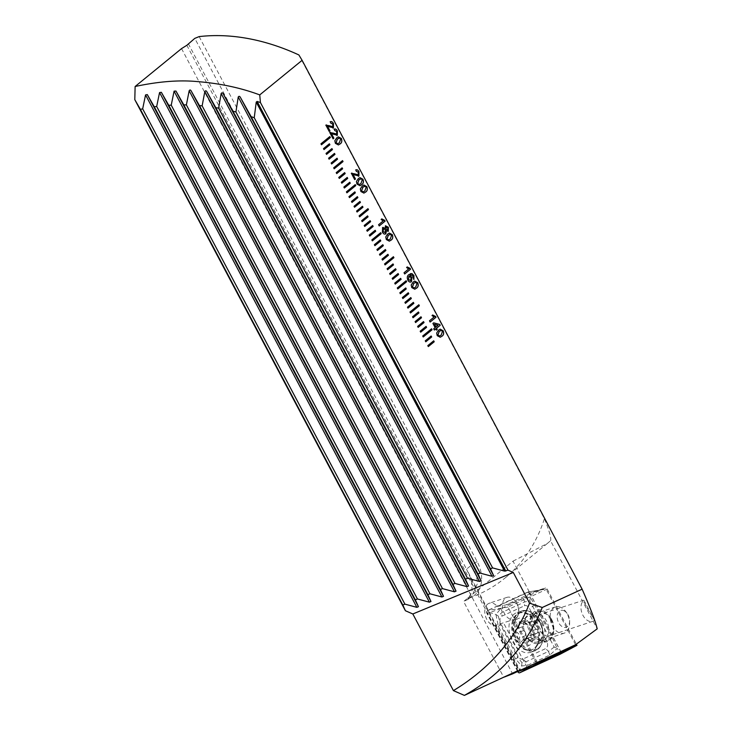 <?xml version="1.0" encoding="UTF-8"?>
<svg xmlns="http://www.w3.org/2000/svg" width="732" height="732" viewBox="0 0 732 732"><rect width="100%" height="100%" fill="white"/><g stroke="black" fill="none" stroke-linecap="round" stroke-linejoin="round"><path stroke-width="0.55" stroke-dasharray="3.66 2.75" d="M550.894 618.723A16.589 11.017 -108.4 0 1 553.731 630.115A16.589 11.017 -108.4 0 1 546.035 641.991A16.589 11.017 -108.4 0 1 533.189 633.171A16.589 11.017 -108.4 0 1 533.445 612.455A16.589 11.017 -108.4 0 1 548.918 615.621A16.589 11.017 -108.4 0 1 550.894 618.723M551.772 619.711A11.611 7.713 -108.4 0 1 553.758 627.69A11.611 7.713 -108.4 0 1 549.238 635.797A11.611 7.713 -108.4 0 1 539.374 629.831A11.611 7.713 -108.4 0 1 541.918 613.755A11.611 7.713 -108.4 0 1 550.391 617.543A11.611 7.713 -108.4 0 1 551.772 619.711M594.53 620.37L583.843 600.185C582.974 599.462 584.072 602.061 587.156 607.972L594.53 620.37A11.611 7.713 -108.4 0 1 592.81 621.331A11.611 7.713 -108.4 0 1 582.956 615.374A11.611 7.713 -108.4 0 1 583.843 600.185L541.918 613.755M515.968 618.476A11.611 7.713 -108.4 0 1 514.285 619.409A11.611 7.713 -108.4 0 1 503.808 612.162A11.611 7.713 -108.4 0 1 505.281 598.3A11.611 7.713 -108.4 0 1 506.965 597.367A11.611 7.713 -108.4 0 1 517.433 604.614A11.611 7.713 -108.4 0 1 515.968 618.476M487.613 604.156A11.611 7.713 71.6 0 0 485.673 616.783A11.611 7.713 71.6 0 0 494.859 625.54L513.352 619.656A11.611 7.713 -108.4 0 0 514.129 619.464A11.611 7.713 -108.4 0 0 515.813 618.531A11.611 7.713 -108.4 0 0 515.63 601.686L545.496 587.961L536.73 590.742L529.227 591.749L497.284 606.416A11.611 7.713 71.6 0 0 489.296 603.232A11.611 7.713 71.6 0 0 487.613 604.156M199.159 36.6L477.145 561.618A33.16 24.037 50.8 0 1 469.249 598.108A221.238 160.39 50.8 0 1 466.696 598.986L513.031 561.16L529.227 591.749M298.876 54.946L544.416 518.695A221.238 160.39 50.8 0 1 504.842 578.161A221.238 160.39 50.8 0 1 469.249 598.108L466.696 598.986L463.612 601.503L503.717 677.246L530.819 665.47M188.298 43.673L466.522 569.148L473.018 563.85L194.794 38.375M181.536 48.605L512.336 673.376M504.348 677.045L503.717 677.246M466.522 569.148L471.289 579.625L472.149 591.346L467.913 599.444L463.612 601.503M513.031 561.16L547.316 543.483L550.546 540.719L597.202 628.843M550.546 540.719C551.507 538.661 549.467 531.313 544.416 518.695M575.562 644.746L545.496 587.961M494.859 625.54L518.613 670.402M526.967 667.163L503.534 622.914M536.208 662.826L513.352 619.656M497.284 606.416L505.812 604.943L536.73 590.742M505.812 604.943L515.63 601.686M477.145 561.618L473.018 563.85L477.85 582.608L471.847 596.232L469.047 598.026M329.135 131.486L325.886 125.172M325.804 125.199L326.399 124.898L325.804 125.199M332.676 126.645L332.786 124.083M332.703 124.111L330.681 123.159L330.187 121.841M330.105 121.86L330.58 121.64M333.335 127.871L329.583 127.158M329.51 127.185L327.396 126.16M333.042 138.879L329.793 132.565M329.72 132.593L330.315 132.291L329.72 132.593M336.592 134.038L336.702 131.476M336.619 131.504L334.68 130.525M334.661 130.497L334.103 129.225M334.021 129.253L334.497 129.033M337.251 135.264L333.499 134.551M333.417 134.578L331.312 133.553M338.367 144.963L335.32 143.371L334.826 140.736M334.753 140.764L336.757 137.826M336.674 137.854L338.34 136.875M337.827 143.701L339.282 142.777L340.609 139.034L338.861 138.156M354.627 179.642L351.378 173.328M351.296 173.356L351.891 173.054L351.296 173.356M358.177 174.802L358.277 172.24M358.204 172.267L356.255 171.288M356.246 171.261L355.679 169.989M355.606 170.016L356.081 169.797M358.836 176.028L355.084 175.314M355.002 175.332L352.897 174.317M359.943 185.727L356.896 184.135L356.411 181.499M356.328 181.527L358.332 178.59M358.259 178.617L359.915 177.638M359.403 184.455L360.867 183.54L362.194 179.798L360.446 178.919M363.859 193.12L360.812 191.528L360.327 188.893M360.245 188.92L362.248 185.983M362.166 186.01L363.795 185.04M363.319 191.848L364.783 190.933L366.101 187.191L364.362 186.312M379.158 225.968L378.581 224.706M378.508 224.733L383.184 220.954M383.101 220.982L381.134 219.444M381.061 219.472L381.839 218.877M385.764 233.801C384.538 234.551 383.394 234.011 382.342 232.19L382.607 227.597M382.525 227.625L383.074 227.323M384.986 228.228L385.471 225.785M385.398 225.813L385.856 225.566M388.244 231.248L386.34 230.772M384.794 232.758L385.279 229.747L383.193 228.851M387.374 230.15L387.64 227.862L386.048 227.048M389.305 241.167L386.258 239.584L385.764 236.939M385.691 236.967L387.695 234.039M387.612 234.057L389.278 233.087M388.765 239.904L390.22 238.989L391.547 235.237L389.799 234.359M404.595 274.015L404.027 272.762M403.945 272.789L408.621 269.001M408.548 269.028L406.58 267.5M406.498 267.519L407.276 266.924M413.818 279.551L413.168 278.352M413.086 278.38L413.534 277.419M413.461 277.446L413.214 275.991M413.132 276.019L412.482 275.086M412.409 275.113L410.981 274.903M411.439 281.674C410.167 282.57 408.959 282.113 407.806 280.283L407.889 280.255M407.806 280.283C406.782 277.62 407.129 275.726 408.859 274.592L408.941 274.573M408.859 274.592L410.469 273.658M410.323 280.722L410.981 277.483L408.712 276.486M414.788 289.204L411.695 287.63L411.21 284.995M411.128 285.023L413.132 282.085M413.058 282.113L414.715 281.134M414.202 287.96L415.666 287.036L416.993 283.293L415.245 282.415M430.041 322.071L429.464 320.808M429.391 320.836L434.067 317.057M433.985 317.084L432.017 315.547M431.944 315.574L432.722 314.98M434.277 330.077L433.71 328.824M433.628 328.842L435.147 327.643M435.064 327.671L432.923 323.452M432.85 323.48L433.683 322.839M436.373 330.132L435.723 328.906M435.824 327.058L437.946 325.319L434.415 324.386M440.152 337.287L437.141 335.686L436.647 333.051M436.574 333.069L438.578 330.141M438.495 330.169L440.161 329.19M439.648 336.006L441.112 335.091L442.43 331.349L440.682 330.471M329.748 136.637L320.872 143.838L321.449 144.744M329.336 143.847L323.498 148.614M323.928 149.602L323.416 148.642M331.944 148.596L325.969 153.445L326.554 154.379M329.016 159.21L328.586 158.222M334.487 153.409L328.512 158.249M331.559 164.014L331.129 163.026M337.031 158.213L331.056 163.053M342.466 160.656L333.6 167.857L334.185 168.799M342.054 167.875L336.144 172.66L336.729 173.603M344.662 172.624L338.687 177.473L339.273 178.407M347.215 177.428L341.231 182.277L341.817 183.21M349.695 182.286L343.775 187.081L344.36 188.014M355.185 184.684L346.318 191.885L346.904 192.818M354.782 191.903L348.862 196.688L349.448 197.622M357.326 196.707L351.406 201.492L351.991 202.435M359.87 201.51L353.949 206.305L354.535 207.238M362.413 206.314L356.493 211.109L357.079 212.042M367.903 208.712L359.037 215.913L359.622 216.846M367.501 215.922L361.581 220.716L362.175 221.65M370.044 220.735L364.124 225.52L364.719 226.453M372.588 225.538L366.668 230.324L367.263 231.266M375.132 230.342L369.212 235.137L369.806 236.07M380.631 232.739L371.764 239.94L372.35 240.874M380.219 239.95L374.308 244.744L374.894 245.678M382.763 244.753L376.852 249.548L377.438 250.481M385.307 249.557L379.396 254.352L379.981 255.285M382.443 260.116L382.012 259.137M387.85 254.37L381.939 259.155M393.349 256.758L384.483 263.968L385.069 264.902M387.539 269.733L387.1 268.745M392.947 263.978L387.027 268.772M390.083 274.537L389.653 273.548M395.49 268.781L389.57 273.576M398.034 273.585L392.114 278.38L392.7 279.313M395.17 284.144L394.74 283.156M400.578 278.389L394.658 283.183M397.714 288.948L397.284 287.96M406.132 280.74L397.202 287.987M400.258 293.761L399.828 292.773M405.729 287.95L399.745 292.791M402.801 298.565L402.371 297.576M408.209 292.809L402.289 297.604M410.817 297.558L404.833 302.408L405.418 303.341M407.889 308.172L407.459 307.184M413.296 302.417L407.376 307.211M410.432 312.976L410.002 311.988M418.796 304.814L409.92 312.015M418.448 311.978L412.464 316.819L413.058 317.752M420.927 316.837L415.017 321.623L415.602 322.565M423.535 321.586L417.56 326.435L418.146 327.369M426.079 326.39L420.104 331.239L420.69 332.172M431.514 328.842L422.648 336.043L423.233 336.976M431.166 336.006L425.191 340.847L425.777 341.78M433.646 340.865L427.735 345.65L428.321 346.584M528.632 638.185A3.816 2.535 -108.4 0 1 529.538 637.499A3.816 2.535 -108.4 0 1 530.508 637.462A3.816 2.535 -108.4 0 1 532.53 639.036A2.178 1.446 71.6 0 0 534.241 639.924A2.178 1.446 71.6 0 0 534.973 637.572A3.816 2.535 -108.4 0 1 536.272 633.454A3.816 2.535 -108.4 0 1 536.629 633.381A2.178 1.446 71.6 0 0 536.831 633.336A2.178 1.446 71.6 0 0 537.663 631.451A2.178 1.446 71.6 0 0 536.364 629.31A3.816 2.535 -108.4 0 1 534.122 624.259A2.178 1.446 71.6 0 0 532.484 621.248A2.178 1.446 71.6 0 0 531.926 621.267A2.178 1.446 71.6 0 0 531.414 621.66A3.816 2.535 -108.4 0 1 530.499 622.346A3.816 2.535 -108.4 0 1 527.516 620.809A2.178 1.446 71.6 0 0 526.354 619.903A2.178 1.446 71.6 0 0 525.805 619.931A2.178 1.446 71.6 0 0 525.064 622.282A3.816 2.535 -108.4 0 1 523.773 626.391A3.816 2.535 -108.4 0 1 523.417 626.473A2.178 1.446 71.6 0 0 523.206 626.51A2.178 1.446 71.6 0 0 522.374 628.395A2.178 1.446 71.6 0 0 523.673 630.545A3.816 2.535 -108.4 0 1 525.924 635.586A2.178 1.446 71.6 0 0 526.491 637.819A2.178 1.446 71.6 0 0 528.111 638.578A2.178 1.446 71.6 0 0 528.632 638.185L521.541 640.756L528.111 638.578M523.206 626.51L516.938 628.623C518.759 628.111 519.317 626.711 518.585 624.433L519.729 622.109L523.27 624.469L525.86 623.444L529.895 631.46C531.276 633.226 531.368 634.58 530.16 635.532C528.861 635.861 528.303 637.261 528.504 639.722L527.589 642.129L524.231 639.539L522.154 640.335C520.37 641.195 519.464 640.326 519.446 637.737C519.876 635.413 519.125 633.738 517.195 632.695C515.337 631.076 515.255 629.721 516.938 628.623L523.773 626.391M539.923 640.207A13.826 9.177 -108.4 0 1 537.974 639.521A13.826 9.177 -108.4 0 1 530.663 617.497A13.826 9.177 -108.4 0 1 534.708 613.809A13.826 9.177 -108.4 0 1 538.194 613.663A13.826 9.177 -108.4 0 1 548.433 626.537A13.826 9.177 -108.4 0 1 543.418 640.061A13.826 9.177 -108.4 0 1 539.923 640.207M559.001 606.764A13.826 9.177 -108.4 0 1 565.598 611.421A13.826 9.177 -108.4 0 1 569.606 623.499A13.826 9.177 -108.4 0 1 564.226 633.153A13.826 9.177 -108.4 0 1 560.73 633.299A13.826 9.177 -108.4 0 1 550.491 620.425A13.826 9.177 -108.4 0 1 555.506 606.91A13.826 9.177 -108.4 0 1 559.001 606.764M562.844 610.369A8.848 5.874 -108.4 0 1 567.062 613.352A8.848 5.874 -108.4 0 1 569.633 621.084A8.848 5.874 -108.4 0 1 563.951 627.351A8.848 5.874 -108.4 0 1 557.189 617.506A8.848 5.874 -108.4 0 1 562.844 610.369M522.447 618.165A14.567 9.672 -108.4 0 1 533.582 634.379A14.567 9.672 -108.4 0 1 524.268 646.136A14.567 9.672 -108.4 0 1 513.132 629.923A14.567 9.672 -108.4 0 1 522.447 618.165M524.112 612.922A19.361 12.856 -108.4 0 1 538.441 630.947A19.361 12.856 -108.4 0 1 531.423 649.87A19.361 12.856 -108.4 0 1 526.528 650.08A19.361 12.856 -108.4 0 1 512.199 632.055A19.361 12.856 -108.4 0 1 519.226 613.123A19.361 12.856 -108.4 0 1 524.112 612.922M524.899 612.657A19.361 12.856 -108.4 0 1 527.122 613.389A19.361 12.856 -108.4 0 1 537.599 644.938A19.361 12.856 -108.4 0 1 532.201 649.613A19.361 12.856 -108.4 0 1 527.314 649.815A19.361 12.856 -108.4 0 1 512.986 631.789A19.361 12.856 -108.4 0 1 520.004 612.867A19.361 12.856 -108.4 0 1 524.899 612.657M525.805 619.931L519.729 622.109M524.048 642.769A11.062 7.347 -108.4 0 1 515.593 630.462A11.062 7.347 -108.4 0 1 522.666 621.532A11.062 7.347 -108.4 0 1 531.121 633.839A11.062 7.347 -108.4 0 1 524.048 642.769M523.27 624.469L530.499 622.346M531.414 621.66L525.86 623.444M536.831 633.336L530.16 635.532L536.272 633.454M550.592 619.565A15.207 10.102 -108.4 0 1 547.271 640.619A15.207 10.102 -108.4 0 1 534.36 632.814A15.207 10.102 -108.4 0 1 537.681 611.751A15.207 10.102 -108.4 0 1 550.592 619.565M535.01 623.234A21.018 13.954 -108.4 0 1 530.416 652.34A21.018 13.954 -108.4 0 1 512.574 641.543A21.018 13.954 -108.4 0 1 517.167 612.446A21.018 13.954 -108.4 0 1 535.01 623.234M523.069 658.992A5.527 3.669 -108.4 0 1 518.119 656.247L500.917 623.756A5.527 3.669 -108.4 0 1 501.877 616.188L524.515 605.794A5.527 3.669 -108.4 0 1 529.465 608.53L546.667 641.031A5.527 3.669 -108.4 0 1 545.706 648.589L523.069 658.992L525.832 661.847L521.953 662.597L517.68 657.327L518.119 656.247M517.67 671.519L487.009 613.617A2.214 1.473 -108.4 0 1 487.393 610.589L527.854 592.005A2.214 1.473 -108.4 0 1 528.111 591.923A2.214 1.473 -108.4 0 1 529.831 593.103L560.575 651.169A2.214 1.473 -108.4 0 1 560.282 654.143M537.251 662.35L507.981 607.057L547.188 589.05L541.433 589.818L529.831 593.103M547.188 589.05L576.432 644.288M507.981 607.057L487.393 610.589M517.817 671.628L487.073 613.572A2.104 1.4 -108.4 0 1 487.43 610.698L527.891 592.106A2.104 1.4 -108.4 0 1 529.767 593.149L560.511 651.215A2.104 1.4 -108.4 0 1 560.154 654.088L519.693 672.671A2.104 1.4 -108.4 0 1 517.817 671.628L519.793 670.43L519.693 672.671M515.612 659.01A3.87 0.714 152.1 0 0 517.68 657.327L500.468 624.826L498.309 616.079L502.051 612.355L524.698 601.951L529.785 600.807L554.197 647.07L557.153 648.442L552.129 637.288L530.407 597.312L523.298 598.346L500.661 608.75L495.948 614.505L498.401 626.519L515.612 659.01L521.715 665.955L527.232 665.452L549.869 655.048L557.153 648.442L560.255 651.846L560.511 651.215M529.785 600.807L530.407 597.312L529.767 593.149M521.953 662.597L521.715 665.955L519.793 670.43M498.309 616.079L495.948 614.505L489.049 612.364L487.073 613.572M554.197 647.07L548.478 651.443L545.706 648.589M186.843 45.293L517.954 670.64M471.289 579.625L519.18 670.064M532.182 615.768A13.716 9.104 -108.4 0 1 533.756 616.289A13.716 9.104 -108.4 0 1 541.186 638.643A13.716 9.104 -108.4 0 1 533.893 642.101A13.716 9.104 -108.4 0 1 523.417 626.839A13.716 9.104 -108.4 0 1 532.182 615.768M527.516 620.809L521.038 622.959M534.122 624.259L527.644 626.409M536.364 629.31L529.895 631.46M525.064 622.282L518.585 624.433M523.417 626.473L516.938 628.623M523.673 630.545L517.195 632.695M525.924 635.586L519.446 637.737M532.53 639.036L526.061 641.186M534.973 637.572L528.504 639.722M536.629 633.381L530.16 635.532M542.321 622.31A15.207 10.102 -108.4 0 1 538.999 643.373A15.207 10.102 -108.4 0 1 526.088 635.559A15.207 10.102 -108.4 0 1 529.41 614.496A15.207 10.102 -108.4 0 1 542.321 622.31M518.219 639.484A20.295 13.469 -108.4 0 1 519.711 613.013A20.295 13.469 -108.4 0 1 539.868 621.807A20.295 13.469 -108.4 0 1 538.377 648.278A20.295 13.469 -108.4 0 1 518.219 639.484M539.521 621.733A21.018 13.954 -108.4 0 1 534.927 650.839A21.018 13.954 -108.4 0 1 517.094 640.043A21.018 13.954 -108.4 0 1 521.687 610.946A21.018 13.954 -108.4 0 1 539.521 621.733M572.177 647.884L560.575 651.169M528.111 591.923L541.433 589.818L527.854 592.005M500.981 608.411L487.009 613.617M560.255 651.846L560.154 654.088M489.049 612.364L487.43 610.698M529.511 593.78L527.891 592.106M549.869 655.048L548.478 651.443L525.832 661.847A3.87 2.891 -114.7 0 1 527.232 665.452M552.129 637.288A3.87 0.714 152.1 0 1 550.061 638.972L546.667 641.031M534.918 604.788L529.465 608.53M523.298 598.346L524.698 601.951L524.515 605.794M500.661 608.75A3.87 2.891 -114.7 0 1 502.051 612.355L501.877 616.188M498.401 626.519L500.917 623.756M553.758 627.69L553.731 630.115M592.81 621.331L549.238 635.797M468.178 572.259L519.848 669.853M504.842 578.161L547.316 543.483M506.965 597.367L489.296 603.232M550.391 617.543L548.918 615.621M467.913 599.444L471.847 596.232M527.122 613.389L533.756 616.289L532.008 615.996L530.663 617.497M537.599 644.938L541.186 638.643L539.96 639.924L537.974 639.521M529.538 637.499L523.224 639.594M564.226 633.153L543.418 640.061M567.062 613.352L565.598 611.421M569.633 621.084L569.606 623.499M532.201 649.613L531.423 649.87M520.004 612.867L519.226 613.123M555.506 606.91L534.708 613.809M531.926 621.267L525.356 623.454M534.241 639.924L527.589 642.129M547.271 640.619L538.999 643.373C541.168 644.48 545.432 632.521 539.612 622.557C534.79 615.841 531.386 613.151 529.41 614.496L537.681 611.751M530.416 652.34L534.927 650.839C544.096 645.587 545.761 635.879 539.905 621.697C534.726 612.885 528.65 609.298 521.687 610.946L517.167 612.446"/><path stroke-width="1.1" d="M428.321 346.584L434.222 341.771L433.71 340.81L427.808 345.623L428.321 346.584M425.777 341.78L431.679 336.967L431.166 336.006L425.265 340.819L425.777 341.78M423.233 336.976L432.09 329.748L431.578 328.787L422.721 336.015L423.233 336.976M420.69 332.172L426.591 327.35L426.079 326.39L420.177 331.212L420.69 332.172M418.146 327.369L424.048 322.547L423.535 321.586L417.633 326.408L418.146 327.369M415.602 322.565L421.504 317.743L420.992 316.782L415.09 321.604L415.602 322.565M413.058 317.752L418.96 312.939L418.448 311.978L412.546 316.791L413.058 317.752M410.515 312.948L419.363 305.72L418.86 304.759L410.002 311.988L410.515 312.948L419.29 305.747L418.796 304.814M407.971 308.145L413.873 303.332L413.36 302.362L407.459 307.184L407.971 308.145L413.79 303.35L413.296 302.417M405.418 303.341L411.329 298.519L410.817 297.558L404.915 302.38L405.418 303.341M402.875 298.537L408.785 293.715L408.273 292.754L402.371 297.576L402.875 298.537L408.703 293.742L408.209 292.809M400.331 293.733L406.233 288.911L405.729 287.95L399.828 292.773L400.331 293.733L406.159 288.939L405.665 288.005M397.787 288.93L406.644 281.701L406.132 280.74L397.284 287.96L397.787 288.93L406.562 281.719L406.068 280.786M395.243 284.117L401.145 279.304L400.642 278.343L394.74 283.156L395.243 284.117L401.072 279.331L400.578 278.389M392.7 279.313L398.601 274.5L398.098 273.539L392.196 278.352L392.7 279.313M390.156 274.509L396.058 269.687L395.555 268.726L389.653 273.548L390.156 274.509L395.985 269.715L395.49 268.781M387.612 269.705L393.514 264.883L393.011 263.923L387.1 268.745L387.612 269.705L393.441 264.911L392.947 263.978M385.069 264.902L393.926 257.673L393.413 256.712L384.556 263.941L385.069 264.902M382.525 260.098L388.427 255.276L387.914 254.315L382.012 259.137L382.525 260.098L388.344 255.303L387.85 254.37M379.981 255.285L385.883 250.472L385.371 249.511L379.469 254.324L379.981 255.285M377.438 250.481L383.339 245.668L382.827 244.708L376.925 249.52L377.438 250.481M374.894 245.678L380.796 240.855L380.283 239.895L374.381 244.717L374.894 245.678M372.35 240.874L381.198 233.645L380.695 232.685L371.838 239.913L372.35 240.874M369.806 236.07L375.708 231.248L375.196 230.287L369.294 235.109L369.806 236.07M367.263 231.266L373.164 226.444L372.652 225.483L366.75 230.305L367.263 231.266M364.719 226.453L370.621 221.64L370.108 220.68L364.207 225.493L364.719 226.453M362.175 221.65L368.077 216.837L367.565 215.876L361.663 220.689L362.175 221.65M359.622 216.846L368.48 209.617L367.967 208.657L359.119 215.885L359.622 216.846M357.079 212.042L362.981 207.22L362.477 206.259L356.575 211.081L357.079 212.042M354.535 207.238L360.437 202.416L359.934 201.456L354.032 206.278L354.535 207.238M351.991 202.435L357.893 197.613L357.39 196.652L351.488 201.474L351.991 202.435M349.448 197.622L355.349 192.809L354.846 191.848L348.944 196.661L349.448 197.622M346.904 192.818L355.761 185.589L355.249 184.629L346.401 191.857L346.904 192.818M344.36 188.014L350.262 183.201L349.759 182.241L343.848 187.053L344.36 188.014M341.817 183.21L347.718 178.388L347.215 177.428L341.304 182.25L341.817 183.21M339.273 178.407L345.175 173.585L344.662 172.624L338.76 177.446L339.273 178.407M336.729 173.603L342.631 168.781L342.118 167.82L336.217 172.642L336.729 173.603M334.185 168.799L343.043 161.571L342.53 160.61L333.673 167.829L334.185 168.799M331.642 163.986L337.543 159.173L337.031 158.213L331.129 163.026L331.642 163.986L337.461 159.201L336.967 158.258M329.098 159.183L335 154.37L334.487 153.409L328.586 158.222L329.098 159.183L334.917 154.388L334.423 153.455M326.554 154.379L332.456 149.557L331.944 148.596L326.042 153.418L326.554 154.379M323.498 148.614L324.011 149.575L329.912 144.753L329.4 143.792L323.498 148.614M330.315 137.543L329.812 136.582L320.955 143.811L321.467 144.771L330.315 137.543L329.748 136.637M434.36 330.05L433.71 328.824L435.147 327.643L432.923 323.452L433.683 322.839L439.731 324.432L440.188 325.292L436.556 328.256L437.205 329.492L436.446 330.114L435.796 328.878L434.36 330.05L435.796 328.878M411.21 284.995L413.132 282.085L414.76 281.125L417.752 282.726C418.649 285.361 418.192 287.2 416.398 288.243L414.788 289.204L411.777 287.603L411.21 284.995M410.579 269.175L404.677 273.988L404.027 272.762L408.621 269.001L406.58 267.5L407.276 266.924L410.579 269.175L404.659 273.96M382.607 227.597L385.069 228.201L385.471 225.785L388.39 227.268L388.326 231.22L386.414 230.745L385.846 233.773C384.611 234.524 383.467 233.984 382.424 232.163L382.607 227.597L383.111 227.313M385.398 225.813L388.317 227.295L387.987 231.413M386.414 230.745L385.316 234.075M360.327 188.893L362.248 185.983L363.868 185.013L366.869 186.623C367.757 189.259 367.308 191.098 365.506 192.141L363.905 193.102L360.894 191.5L360.327 188.893M355.679 169.989C356.905 169.348 358.003 169.916 358.973 171.709L358.918 176L352.97 174.289L355.459 178.992L354.709 179.615L351.378 173.328L358.25 174.774L358.277 172.24L356.255 171.288L356.118 169.787M351.378 173.328L354.828 173.868M355.606 170.016C356.823 169.367 357.921 169.943 358.9 171.736L358.918 176L358.424 176.275M334.103 129.225C335.32 128.585 336.418 129.152 337.397 130.955L337.333 135.237L331.395 133.535L333.883 138.229L333.124 138.851L329.793 132.565L336.674 134.011L336.702 131.476L334.68 130.525L334.533 129.024M329.793 132.565L333.243 133.105M334.021 129.253C335.238 128.612 336.345 129.18 337.315 130.973L337.333 135.237L336.839 135.512M453.41 690.605L412.83 613.974L405.409 610.735L134.798 99.653L135.127 86.495C158.322 81.536 178.91 79.889 196.89 81.545C219.82 83.356 240.764 87.813 259.741 94.904L260.427 102.553L508.008 570.164L513.288 572.47L529.538 603.159C515.291 640.326 487.292 670.219 453.41 690.605L464.399 695.4L517.954 670.64L512.382 673.943L504.348 677.045M259.741 94.904L302.106 60.317L582.123 589.178L542.256 607.496L529.538 603.159M330.187 121.841C331.404 121.192 332.502 121.759 333.481 123.562L333.417 127.844L327.478 126.142L329.967 130.836L329.208 131.458L325.886 125.172L332.758 126.618L332.786 124.083L330.763 123.132L330.617 121.631M325.886 125.172L329.327 125.712M330.105 121.86C331.331 121.219 332.429 121.787 333.399 123.58L333.417 127.844L332.923 128.118M334.826 140.736L336.757 137.826L338.376 136.866L341.377 138.467C342.265 141.102 341.807 142.941 340.014 143.994L338.404 144.945L335.393 143.344L334.826 140.736M356.411 181.499L358.332 178.59L359.961 177.629L362.953 179.23C363.85 181.865 363.392 183.705 361.599 184.748L359.988 185.708L356.978 184.107L356.411 181.499M385.133 221.119L379.231 225.941L378.581 224.706L383.184 220.954L381.134 219.444L381.839 218.877L385.133 221.119L379.222 225.914M385.764 236.939L387.695 234.039L389.314 233.069L392.315 234.67C393.203 237.314 392.745 239.154 390.952 240.197L389.342 241.157L386.331 239.556L385.764 236.939M410.981 274.903L409.829 275.571L411.851 277.263L411.512 281.646C410.249 282.543 409.032 282.085 407.889 280.255C406.855 277.593 407.212 275.699 408.941 274.573L411.96 273.603L413.937 275.516L413.891 279.523L412.482 275.086L409.911 275.543L411.924 277.245L411.512 281.646L410.881 282.003M436.025 317.221L430.123 322.043L429.464 320.808L434.067 317.057L432.017 315.547L432.722 314.98L436.025 317.221L430.105 322.016M436.647 333.051L438.578 330.141L440.197 329.171L443.199 330.782C444.086 333.417 443.638 335.256 441.835 336.299L440.225 337.26L437.224 335.659L436.647 333.051M302.106 60.317L298.876 54.946A221.238 160.39 -129.2 0 0 199.159 36.6L194.794 38.375L186.843 45.293L181.536 48.605L135.127 86.495M134.798 99.653L140.388 109.361L142.667 108.867L145.549 94.913L147.288 94.565L154.306 106.817L156.675 106.488L159.558 92.543L161.36 92.305L168.772 105.298L171.233 105.152L174.088 91.143L175.955 91.043L183.814 104.868L186.376 104.905L189.167 90.786C189.78 89.734 190.43 89.743 191.107 90.814L199.47 105.609L202.142 105.856L204.832 91.537C205.491 90.512 206.168 90.567 206.854 91.72L215.821 107.659L218.621 108.135L221.155 93.531C221.869 92.534 222.574 92.653 223.269 93.879L232.977 111.218L235.924 111.978L238.239 96.963C239.007 95.984 239.748 96.166 240.453 97.502L251.113 116.626L254.242 117.742L256.227 102.096L257.124 101.428L260.427 102.553M508.008 570.164L504.558 571.106L492.599 567.913L490.513 568.773L493.606 575.636L492.032 576.285L480.073 573.092L477.987 573.952L481.08 580.815L479.506 581.464L467.547 578.262L465.461 579.131L468.553 585.984L466.979 586.643L455.011 583.441L452.925 584.301L456.027 591.163L454.453 591.813L442.485 588.62L440.399 589.48L443.5 596.342L441.918 596.992L429.959 593.789L427.872 594.659L430.974 601.512L429.391 602.171L417.432 598.968L415.346 599.828L418.439 606.691L416.865 607.34L404.906 604.147L402.82 605.007L405.409 610.735M513.288 572.47L412.83 613.974M464.399 695.4C500.395 675.316 526.345 646.017 542.256 607.496M519.848 669.853L519.18 670.064M512.382 673.943L575.562 644.746L597.202 628.843C595.464 621.331 590.431 608.109 582.123 589.178M140.388 109.361L402.82 605.007M142.667 108.867L404.906 604.147M254.242 117.742L492.599 567.913M251.113 116.626L490.513 568.773M235.924 111.978L480.073 573.092M232.977 111.218L477.987 573.952M218.621 108.135L467.547 578.262M215.821 107.659L465.461 579.131M202.142 105.856L455.011 583.441M199.47 105.609L452.925 584.301M186.376 104.905L442.485 588.62M183.814 104.868L440.399 589.48M171.233 105.152L429.959 593.789M168.772 105.298L427.872 594.659M156.675 106.488L417.432 598.968M154.306 106.817L415.346 599.828M329.967 130.836L327.478 126.142M329.885 130.863L329.199 131.431M325.804 125.199L326.399 124.898M329.254 125.739L332.676 126.645M333.883 138.229L331.395 133.535M333.801 138.256L333.106 138.824M329.72 132.593L330.315 132.291M333.17 133.132L336.592 134.038M338.34 136.875L341.377 138.467M341.295 138.494C342.183 141.13 341.734 142.969 339.932 144.012L340.014 143.994M339.932 144.012L338.367 144.963M339.529 138.083L337.324 139.089L335.997 142.813L337.827 143.701M338.861 138.156L337.406 139.062L336.079 142.795L337.864 143.682L339.364 142.758L340.682 139.007L339.602 138.064M355.459 178.992L352.97 174.289M355.386 179.02L354.691 179.587M351.296 173.356L351.891 173.054M354.745 173.896L358.177 174.802M358.836 176.028L358.378 176.284M359.915 177.638L362.953 179.23M362.88 179.258C363.767 181.893 363.31 183.732 361.517 184.775L361.599 184.748M361.517 184.775L359.943 185.727M361.105 178.846L358.909 179.843L357.582 183.576L359.403 184.455M360.446 178.919L358.991 179.825L357.655 183.549L359.449 184.446L360.949 183.512L362.267 179.77L361.187 178.818M363.831 185.031L366.869 186.623M366.796 186.651C367.684 189.286 367.226 191.125 365.433 192.168L365.506 192.141M365.433 192.168L363.859 193.12M365.021 186.239L362.825 187.236L361.498 190.97L363.319 191.848M364.362 186.312L362.907 187.209L361.571 190.942L363.356 191.839L364.856 190.906L366.183 187.163L365.103 186.212M381.756 218.905L384.721 220.323M384.639 220.35L385.059 221.146M382.525 227.625L385.069 228.201M385.764 233.801L385.27 234.084M383.028 231.641L385.206 232.538L385.361 229.729L383.632 228.613L383.028 231.641L385.123 232.566M386.313 226.911L385.984 229.235L387.576 230.031M385.984 229.235L387.374 230.15M387.658 230.004L387.722 227.835L386.121 227.021L386.057 229.208M383.193 228.851L383.111 231.614M389.278 233.087L392.315 234.67M392.233 234.698C393.121 237.342 392.672 239.181 390.87 240.224L390.952 240.197M390.87 240.224L389.305 241.167M390.467 234.295L388.271 235.292L386.935 239.025L388.719 239.913L390.302 238.961L391.629 235.219L389.799 234.359M390.54 234.267L388.344 235.265L387.018 238.998L388.719 239.913M407.202 266.951L410.158 268.379M410.085 268.406L410.496 269.202M410.469 273.658L411.887 273.631L413.937 275.516M413.864 275.543L413.818 279.551M411.439 281.674L410.835 282.012M409.133 276.257L408.438 279.633L410.762 280.457M408.438 279.633L410.835 280.429L410.323 280.722M410.835 280.429L411.064 277.455L408.785 276.458L408.52 279.606M414.715 281.134L417.752 282.726M417.679 282.753C418.567 285.388 418.109 287.228 416.316 288.271L416.398 288.243M416.316 288.271L414.742 289.222M415.904 282.342L413.708 283.339L412.381 287.072L414.166 287.969L415.749 287.017L417.066 283.266L415.245 282.415M415.986 282.323L413.79 283.321L412.455 287.054L414.166 287.969M432.639 315.007L435.604 316.434M435.522 316.453L435.943 317.249M433.637 322.876L439.731 324.432M439.648 324.459L440.188 325.292M440.106 325.319L436.556 328.256M436.473 328.284L437.205 329.492M437.132 329.519L436.437 330.086M434.488 324.358L435.824 327.058L438.029 325.292L434.488 324.358L435.906 327.03M440.161 329.19L443.199 330.782M443.116 330.8C444.013 333.444 443.555 335.283 441.762 336.327L441.835 336.299M441.762 336.327L440.188 337.269M441.35 330.397L439.154 331.395L437.818 335.128L439.648 336.006M440.682 330.471L439.227 331.367L437.901 335.1L439.685 335.997L441.186 335.064L442.512 331.322L441.433 330.37M321.449 144.744L330.242 137.57M323.992 149.548L329.83 144.78L329.336 143.847M326.536 154.351L332.374 149.584L331.88 148.651M334.167 168.772L342.96 161.589L342.466 160.656M336.711 173.576L342.549 168.808L342.054 167.875M339.255 178.379L345.092 173.612L344.598 172.679M341.807 183.183L347.645 178.416L347.142 177.483M344.351 187.987L350.189 183.22L349.695 182.286M346.895 192.791L355.679 185.617L355.185 184.684M349.438 197.603L355.276 192.836L354.782 191.903M351.982 202.407L357.82 197.64L357.326 196.707M354.526 207.211L360.364 202.444L359.87 201.51M357.07 212.015L362.907 207.248L362.413 206.314M359.613 216.818L368.397 209.645L367.903 208.712M362.157 221.622L367.995 216.855L367.501 215.922M364.701 226.435L370.538 221.668L370.044 220.735M367.244 231.239L373.082 226.472L372.588 225.538M369.788 236.043L375.626 231.275L375.132 230.342M372.332 240.846L381.125 233.673L380.631 232.739M374.875 245.65L380.713 240.883L380.219 239.95M377.419 250.454L383.257 245.687L382.763 244.753M379.963 255.258L385.801 250.5L385.307 249.557M385.05 264.874L393.843 257.701L393.349 256.758M392.691 279.285L398.528 274.518L398.034 273.585M405.409 303.313L411.247 298.546L410.753 297.613M413.04 317.734L418.878 312.967L418.384 312.033M415.584 322.538L421.422 317.77L420.927 316.837M418.128 327.341L423.965 322.574L423.471 321.641M420.671 332.145L426.509 327.378L426.015 326.445M423.215 336.949L432.008 329.775L431.514 328.842M425.759 341.752L431.596 336.985L431.102 336.052M428.302 346.565L434.149 341.798L433.646 340.865M560.282 654.143A2.214 1.473 -108.4 0 1 560.236 654.161A2.214 1.473 -108.4 0 1 560.19 654.188L519.729 672.772A2.214 1.473 -108.4 0 1 517.753 671.683L517.67 671.519M576.432 644.288L576.972 645.313L560.19 654.188M576.972 645.313L537.773 663.329L519.729 672.772M537.773 663.329L537.251 662.35M257.124 101.428L505.794 571.079M256.227 102.096L504.558 571.106M240.453 97.502L493.606 575.636M238.239 96.963L492.032 576.285M223.269 93.879L481.08 580.815M221.155 93.531L479.506 581.464M206.854 91.72L468.553 585.984M204.832 91.537L466.979 586.643M191.107 90.814L456.027 591.163M189.167 90.786L454.453 591.813M175.955 91.043L443.5 596.342M174.088 91.143L441.918 596.992M161.36 92.305L430.974 601.512M159.558 92.543L429.391 602.171M147.288 94.565L418.439 606.691M145.549 94.913L416.865 607.34M531.725 666.468L517.753 671.683M572.177 647.884L560.236 654.161"/></g></svg>
